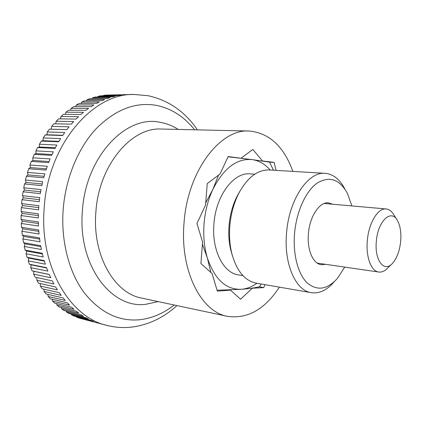 <?xml version="1.0" encoding="UTF-8"?>
<svg xmlns="http://www.w3.org/2000/svg" width="422" height="422" viewBox="0 0 422 422"><rect width="100%" height="100%" fill="white"/><g stroke="black" fill="none" stroke-linecap="round" stroke-linejoin="round"><path stroke-width="0.63" d="M279.375 287.145C264.752 309.437 247.456 319.169 227.49 316.342C201.173 311.995 179.819 270.76 184.018 223.159C187.437 171.227 220.173 128.705 249.101 131.031C269.183 132.877 283.774 146.328 292.873 171.385M21.617 203.599L38.856 205.725L38.566 209.829L21.337 207.613L22.63 205.609L21.617 203.599L21.991 199.675L23.379 197.823L22.482 195.671L23.062 191.773L24.523 190.085L23.753 187.811L24.534 183.955L26.069 182.441L25.431 180.052L26.407 176.264L28.005 174.93L27.504 172.44L28.67 168.742L30.315 167.592L29.951 165.018L31.302 161.426L32.99 160.465L32.768 157.817L34.293 154.352L36.007 153.587L35.933 150.881L37.621 147.558L39.351 146.988L39.425 144.245L41.266 141.08L43.002 140.705L43.223 137.931L45.207 134.94L46.942 134.766L47.306 131.975L49.421 129.174L51.141 129.19L51.648 126.405L53.884 123.799L71.355 124.137L73.708 121.52L56.226 121.246L58.568 118.846L76.055 119.073L78.503 116.683L61.011 116.509L63.448 114.325L80.945 114.457L83.482 112.294L65.974 112.215L68.491 110.258L86.004 110.3L88.615 108.38L71.096 108.38L73.681 106.655L91.199 106.618L93.869 104.941L76.345 105.015L78.983 103.522L96.506 103.422L99.223 101.992L81.694 102.124L84.368 100.869L101.897 100.716L104.645 99.534L87.117 99.713L89.823 98.701L107.346 98.5L110.116 97.566L92.587 97.788L95.303 97.013L112.827 96.78L115.602 96.095L98.083 96.343L100.8 95.81L118.318 95.551L121.082 95.114L103.569 95.383L106.281 95.082L134.043 94.465C92.909 93.056 47.781 144.672 44.157 208.463C39.42 266.699 70.21 317.629 107.104 325.446C115.327 327.493 123.551 328.042 131.769 327.097C148.729 324.819 163.778 317.65 176.908 305.586M21.169 211.543L38.386 213.848L38.312 217.947L21.1 215.558L22.292 213.405L21.169 211.543L21.337 207.613M21.137 219.472L38.339 221.946L38.471 226.018L21.279 223.454L22.366 221.17L21.137 219.472L21.1 215.558M21.522 227.331L38.703 229.979L39.046 233.994L21.87 231.261L22.841 228.866L21.522 227.331L21.279 223.454M22.319 235.08L39.483 237.897L40.032 241.843L22.872 238.947L23.722 236.441L22.319 235.08L21.87 231.261M23.516 242.687L40.665 245.667L41.419 249.518L24.276 246.464L24.998 243.869L23.516 242.687L22.872 238.947M25.114 250.109L42.247 253.242L43.197 256.982L26.069 253.775L26.66 251.101L25.114 250.109L24.276 246.464M27.092 257.304L44.215 260.585L45.349 264.198L28.237 260.843L28.691 258.106L27.092 257.304L26.069 253.775M29.445 264.241L46.552 267.664L47.871 271.124L30.769 267.638L31.086 264.852L29.445 264.241L28.237 260.843M32.151 270.887L49.247 274.437L50.735 277.739L33.644 274.126L33.818 271.304L32.151 270.887L30.769 267.638M107.104 325.446L79.172 318.098L76.614 317.138L93.594 321.427L91.015 320.314L74.024 316.036L71.513 314.838L88.509 319.111L85.977 317.761L68.976 313.504L66.523 312.08L83.53 316.315L81.066 314.728L64.054 310.502L61.675 308.851L78.687 313.05L76.303 311.22L59.28 307.047L56.986 305.164L74.014 309.315L71.719 307.253L54.686 303.133L52.486 301.034L69.519 305.122L67.33 302.827L50.292 298.776L48.198 296.46L65.241 300.475L63.168 297.964L46.119 293.986L44.146 291.465L61.201 295.395L59.259 292.668L42.195 288.785L40.354 286.063L57.424 289.898L55.62 286.971L38.544 283.183L36.846 280.277L53.926 284.006L52.275 280.883L35.19 277.212L33.644 274.126M391.394 264.388L388.04 267.685C385.022 270.971 381.936 272.422 378.771 272.037C371.212 271.309 365.747 256.908 367.33 240.593C368.701 222.922 377.991 207.761 386.125 208.959C389.295 209.312 391.969 211.433 394.143 215.331L396.654 219.308M376.345 241.273C374.319 260.543 384.453 273.161 392.713 263.096C397.033 257.963 399.692 250.668 400.689 241.21C401.348 232.875 400.33 226.092 397.64 220.87C391.569 208.32 377.811 220.706 376.345 241.273M76.614 317.138L76.371 316.627M71.513 314.838L71.191 314.058M66.523 312.08L66.154 311.025M61.675 308.851L61.285 307.538M56.986 305.164L56.606 303.597M52.486 301.034L52.143 299.214M48.198 296.46L47.913 294.408M44.146 291.465L43.946 289.181M40.354 286.063L40.259 283.568M36.846 280.277L36.878 277.576M55.614 123.836L56.226 121.246M60.33 118.867L61.011 116.509M65.252 114.341L65.974 112.215M70.347 110.263L71.096 108.38M75.596 106.65L76.345 105.015M80.977 103.511L81.694 102.124M86.452 100.853L87.117 99.713M92.007 98.674L92.587 97.788M97.614 96.981L98.083 96.343M103.253 95.773L103.569 95.383M51.648 126.405L69.113 126.8L66.876 129.628L49.421 129.174M66.898 129.601L51.141 129.19M47.306 131.975L64.751 132.492L62.646 135.52L45.207 134.94M62.804 135.288L46.942 134.766M43.223 137.931L60.652 138.58L58.684 141.797L41.266 141.08M58.948 141.354L43.002 140.705M39.425 144.245L56.833 145.036L55.018 148.423L37.621 147.558M55.356 147.774L39.351 146.988M35.933 150.881L53.32 151.825L51.669 155.37L34.293 154.352M52.059 154.51L36.007 153.587M32.768 157.817L50.134 158.915L48.657 162.602L31.302 161.426M49.073 161.536L32.99 160.465M29.951 165.018L47.296 166.279L46.003 170.087L28.67 168.742M46.42 168.816L30.315 167.592M27.504 172.44L44.827 173.869L43.719 177.778L26.407 176.264M44.125 176.306L28.005 174.93M25.431 180.052L42.733 181.65L41.825 185.643L24.534 183.955M42.189 183.976L26.069 182.441M23.753 187.811L41.034 189.583L40.327 193.635L23.062 191.773M40.639 191.783L24.523 190.085M22.482 195.671L39.742 197.623L39.241 201.711L21.991 199.675M39.473 199.68L23.379 197.823M38.708 207.629L22.63 205.609M38.344 215.589L22.292 213.405M38.376 223.507L22.366 221.17M38.808 231.351L22.841 228.866M39.636 239.074L23.722 236.441M40.844 246.638L24.998 243.869M42.432 253.997L26.66 251.101M44.379 261.123L28.691 258.106M46.668 267.97L31.086 264.852M49.279 274.516L33.818 271.304M229.415 289.946L230.454 290.136L217.356 291.138L212.055 273.556L200.904 263.507L202.597 242.165L196.963 223.47L205.54 205.081L207.244 183.607L220.026 174.028L228.181 156.546L240.102 158.139M261.418 160.845L274.136 162.38L269.605 162.143L251.992 159.569L228.059 156.805M274.136 162.38L276.099 170.372M264.984 284.65L263.75 287.588L250.937 288.305M263.75 287.588L259.293 286.796L261.265 284.001M241.157 158.192L252.82 149.457L262.463 160.898M251.966 288.49L240.572 299.256L230.454 290.136M202.433 244.174L207.371 258.016C204.248 247.487 203.146 236.03 204.069 223.644C205.108 211.253 208.035 199.849 212.841 189.431C223.676 168.236 236.726 158.282 251.992 159.569C258.86 160.539 264.91 164.021 270.143 170.013M242.951 275.65L238.309 274.87C223.296 272.96 211.57 249.887 213.928 223.876C215.816 195.623 233.777 171.997 250.088 173.88L254.782 174.186M239.717 191.519L236.763 196.826C232.527 205.493 229.953 215.114 229.04 225.691C228.392 234.089 228.919 242.017 230.623 249.476L232.279 255.315M334.124 281.849C326.96 290.188 319.343 293.796 311.262 292.683L256.07 283.099C244.438 280.651 236.267 270.444 231.562 252.488C229.673 244.227 229.093 235.439 229.816 226.118C230.829 214.376 233.682 203.71 238.372 194.109C247.081 177.715 257.378 169.665 269.262 169.96L325.177 173.337C333.301 174.107 339.884 179.376 344.932 189.14M311.262 292.683C295.68 290.737 283.684 263.792 286.564 232.933C288.991 199.395 308.26 171.306 325.177 173.337M344.737 267.105L337.484 278.309C327.25 289.687 317.117 291.191 307.095 282.819C298.016 274.047 292.799 254.376 294.556 233.535C296.402 211.564 305.829 191.018 317.165 183.079C329.482 175.752 339.557 179.181 347.39 193.355L351.869 205.931M325.584 264.33L321.29 264.721C313.029 263.877 306.889 249.66 308.408 233.688C309.674 216.375 319.602 201.605 328.506 202.85L332.594 204.222M273.435 170.208L269.605 162.143M218.575 175.114L212.841 189.431L205.714 202.903M217.082 290.231L241.389 289.297C226.097 289.867 214.756 279.438 207.371 258.016L210.847 272.464M256.935 283.252C251.939 286.828 246.759 288.843 241.389 289.297C248.574 288.748 254.54 287.915 259.293 286.796M174.144 305C163.594 313.351 152.184 318.262 139.919 319.723C118.777 321.749 100.141 312.66 84.01 292.457C69.076 272.253 60.932 241.526 63.136 210.072C65.431 178.627 77.991 148.28 95.973 128.91C115.185 109.599 135.288 101.744 156.277 105.352C171.374 108.454 184.145 116.604 194.579 129.797M158.129 301.593L145.87 304.283C111.529 309.21 77.68 265.528 82.385 211.19C85.497 156.794 125.999 114.726 159.806 122.248C166.352 123.345 172.487 125.735 178.205 129.422M227.49 316.342L141.734 298.106C114.489 293.396 92.212 255.405 95.857 212.335C98.653 165.334 131.437 126.911 161.452 129.042L249.101 131.031M134.043 94.465L148.217 95.72C168.753 100.383 185.147 111.767 197.401 129.86M386.125 208.959L324.217 203.483M378.771 272.037L317.26 263.122M236.763 196.826L238.372 194.109M230.623 249.476L231.562 252.488"/></g></svg>
